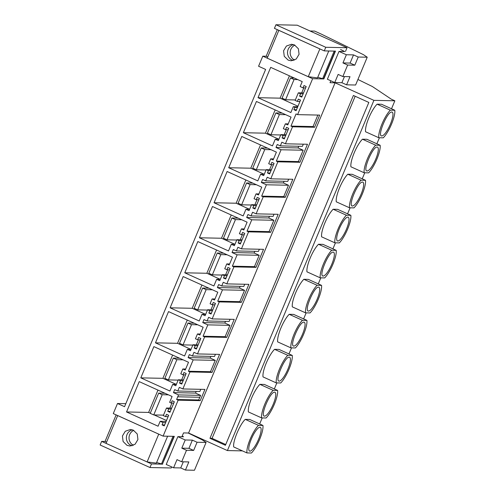 <?xml version="1.0" encoding="UTF-8"?>
<svg xmlns="http://www.w3.org/2000/svg" width="495" height="495" viewBox="0 0 495 495"><rect width="100%" height="100%" fill="white"/><g stroke="black" fill="none" stroke-linecap="round" stroke-linejoin="round"><path stroke-width="0.74" d="M259.943 427.235A13.025 3.36 114.3 0 0 251.59 438.452A13.025 3.36 114.3 0 0 249.579 451.056A13.025 3.36 114.3 0 0 249.95 451.137A13.025 3.36 114.3 0 0 258.297 439.919A13.025 3.36 114.3 0 0 260.314 427.315A13.025 3.36 114.3 0 0 259.943 427.235M251.417 453.018A17.034 4.399 114.3 0 0 259.696 439.282A17.034 4.399 114.3 0 0 262.95 425.446L258.477 425.347A17.034 4.399 114.3 0 0 250.192 439.084A17.034 4.399 114.3 0 0 246.943 452.925L251.417 453.018M258.477 425.347L245.248 419.37L249.721 419.463L262.95 425.446M245.248 419.37C239.79 424.438 232.557 441.732 233.714 446.942L246.943 452.925M242.42 450.883L227.403 450.568L373.898 100.355L394.861 100.794L391.52 108.776M379.405 137.752L376.874 143.798M364.753 172.774L362.222 178.819M350.101 207.789L347.577 213.84M335.455 242.81L332.925 248.861M320.803 277.831L318.273 283.882M306.158 312.852L303.627 318.904M291.506 347.874L288.975 353.925M276.853 382.895L274.329 388.946M262.208 417.916L259.677 423.961M394.793 110.255L381.565 104.272L377.091 104.179A17.034 4.399 114.3 0 0 368.812 117.915A17.034 4.399 114.3 0 0 365.558 131.757L378.786 137.734A17.034 4.399 114.3 0 1 382.041 123.899A17.034 4.399 114.3 0 1 390.326 110.162L394.793 110.255A17.034 4.399 114.3 0 1 391.545 124.097A17.034 4.399 114.3 0 1 383.26 137.833L378.786 137.734M306.9 320.383L293.665 314.399L289.198 314.306A17.034 4.399 114.3 0 0 280.913 328.043A17.034 4.399 114.3 0 0 277.658 341.878L290.893 347.861A17.034 4.399 114.3 0 1 294.141 334.02A17.034 4.399 114.3 0 1 302.426 320.29L306.9 320.383A17.034 4.399 114.3 0 1 303.645 334.224A17.034 4.399 114.3 0 1 295.36 347.954L290.893 347.861M321.546 285.361L308.317 279.378L303.843 279.285A17.034 4.399 114.3 0 0 295.565 293.021A17.034 4.399 114.3 0 0 292.31 306.857L305.539 312.84A17.034 4.399 114.3 0 1 308.793 298.999A17.034 4.399 114.3 0 1 317.078 285.269L321.546 285.361A17.034 4.399 114.3 0 1 318.297 299.203A17.034 4.399 114.3 0 1 310.012 312.933L305.539 312.84M277.596 390.425L264.367 384.442L259.894 384.349A17.034 4.399 114.3 0 0 251.615 398.079A17.034 4.399 114.3 0 0 248.36 411.92L261.595 417.904A17.034 4.399 114.3 0 1 264.844 404.062A17.034 4.399 114.3 0 1 273.129 390.326L277.596 390.425A17.034 4.399 114.3 0 1 274.348 404.267A17.034 4.399 114.3 0 1 266.062 417.997L261.595 417.904M292.248 355.404L279.019 349.421L274.546 349.328A17.034 4.399 114.3 0 0 266.26 363.058A17.034 4.399 114.3 0 0 263.012 376.899L276.241 382.882A17.034 4.399 114.3 0 1 279.496 369.041A17.034 4.399 114.3 0 1 287.774 355.311L292.248 355.404A17.034 4.399 114.3 0 1 288.993 369.245A17.034 4.399 114.3 0 1 280.714 382.975L276.241 382.882M365.496 180.298L352.267 174.314L347.793 174.221A17.034 4.399 114.3 0 0 339.508 187.958A17.034 4.399 114.3 0 0 336.26 201.799L349.489 207.776A17.034 4.399 114.3 0 1 352.743 193.941A17.034 4.399 114.3 0 1 361.022 180.205L365.496 180.298A17.034 4.399 114.3 0 1 362.247 194.139A17.034 4.399 114.3 0 1 353.962 207.875L349.489 207.776M380.148 145.276L366.913 139.293L362.445 139.2A17.034 4.399 114.3 0 0 354.16 152.936A17.034 4.399 114.3 0 0 350.906 166.778L364.141 172.755A17.034 4.399 114.3 0 1 367.389 158.92A17.034 4.399 114.3 0 1 375.674 145.184L380.148 145.276A17.034 4.399 114.3 0 1 376.893 159.118A17.034 4.399 114.3 0 1 368.608 172.854L364.141 172.755M336.198 250.34L322.969 244.357L318.495 244.264A17.034 4.399 114.3 0 0 310.21 258A17.034 4.399 114.3 0 0 306.962 271.835L320.191 277.819A17.034 4.399 114.3 0 1 323.445 263.977A17.034 4.399 114.3 0 1 331.724 250.247L336.198 250.34A17.034 4.399 114.3 0 1 332.943 264.181A17.034 4.399 114.3 0 1 324.664 277.912L320.191 277.819M350.85 215.319L337.615 209.335L333.141 209.243A17.034 4.399 114.3 0 0 324.862 222.979A17.034 4.399 114.3 0 0 321.608 236.82L334.843 242.797A17.034 4.399 114.3 0 1 338.091 228.956A17.034 4.399 114.3 0 1 346.376 215.226L350.85 215.319A17.034 4.399 114.3 0 1 347.595 229.16A17.034 4.399 114.3 0 1 339.31 242.897L334.843 242.797M377.14 147.065C372.76 146.235 362.148 171.598 367.142 170.967A13.025 3.36 114.3 0 0 375.495 159.749A13.025 3.36 114.3 0 0 377.512 147.145A13.025 3.36 114.3 0 0 377.14 147.065M366.776 170.886L367.142 170.967M362.495 182.086C358.114 181.257 347.502 206.619 352.496 205.988A13.025 3.36 114.3 0 0 360.849 194.77A13.025 3.36 114.3 0 0 362.86 182.166A13.025 3.36 114.3 0 0 362.495 182.086M352.124 205.908L352.496 205.988M289.241 357.192C284.866 356.363 274.255 381.725 279.248 381.094A13.025 3.36 114.3 0 0 287.601 369.876A13.025 3.36 114.3 0 0 289.612 357.272A13.025 3.36 114.3 0 0 289.241 357.192M278.877 381.014L279.248 381.094M274.595 392.213C270.214 391.384 259.603 416.747 264.596 416.116A13.025 3.36 114.3 0 0 272.949 404.898A13.025 3.36 114.3 0 0 274.96 392.294A13.025 3.36 114.3 0 0 274.595 392.213M264.231 416.035L264.596 416.116M318.545 287.149C314.164 286.32 303.553 311.683 308.546 311.052A13.025 3.36 114.3 0 0 316.899 299.834A13.025 3.36 114.3 0 0 318.91 287.23A13.025 3.36 114.3 0 0 318.545 287.149M308.181 310.971L308.546 311.052M303.893 322.171C299.512 321.342 288.901 346.704 293.894 346.073A13.025 3.36 114.3 0 0 302.247 334.855A13.025 3.36 114.3 0 0 304.264 322.251A13.025 3.36 114.3 0 0 303.893 322.171M293.529 345.993L293.894 346.073M391.793 112.049C387.412 111.214 376.8 136.577 381.793 135.946A13.025 3.36 114.3 0 0 390.147 124.728A13.025 3.36 114.3 0 0 392.158 112.124A13.025 3.36 114.3 0 0 391.793 112.049M381.428 135.865L381.793 135.946M333.191 252.128C328.81 251.299 318.205 276.662 323.198 276.031A13.025 3.36 114.3 0 0 331.545 264.813A13.025 3.36 114.3 0 0 333.562 252.209A13.025 3.36 114.3 0 0 333.191 252.128M322.827 275.95L323.198 276.031M347.843 217.107A13.025 3.36 114.3 0 0 339.49 228.325A13.025 3.36 114.3 0 0 337.479 240.929A13.025 3.36 114.3 0 0 337.844 241.009A13.025 3.36 114.3 0 0 346.197 229.791A13.025 3.36 114.3 0 0 348.208 217.187A13.025 3.36 114.3 0 0 347.843 217.107M355.175 96.265L212.07 438.36L225.732 444.535M333.141 209.243L346.376 215.226M362.445 139.2L375.674 145.184M347.793 174.221L361.022 180.205M274.546 349.328L287.774 355.311M259.894 384.349L273.129 390.326M303.843 279.285L317.078 285.269M289.198 314.306L302.426 320.29M377.091 104.179L390.326 110.162M318.495 244.264L331.724 250.247M353.399 95.461L368.831 102.44L225.411 445.296L209.979 438.316L353.399 95.461M209.979 438.316L212.07 438.36M394.861 100.794L391.335 99.204L372.389 86.538L357.922 79.478M106.574 442.165L105.033 441.466L116.152 414.884M277.293 29.657L266.174 56.232L267.715 56.931M314.591 127.258L292.514 126.794L290.967 126.095L296.053 113.937L297.594 114.636L319.677 115.1L314.591 127.258L313.05 126.559L317.858 115.063M105.033 441.466L101.648 441.392L151.489 463.926L149.979 467.534L171.245 467.979L171.691 466.927M149.979 467.534L100.139 445.005L101.648 441.392M227.403 450.568L188.595 433.02L183.521 432.908L181.919 436.739M373.898 100.355L335.09 82.807L188.595 433.02M330.821 80.784L330.017 82.702L335.09 82.807M344.248 51.313L343.066 51.505M176.61 399.484L178.522 394.911L173.448 392.615L174.698 389.633L177.785 391.025L179.326 387.35L182.853 388.946L204.93 389.41L200.228 400.647L198.687 399.948L176.61 399.484L178.151 400.183L163.115 436.12L113.281 413.591L117.501 403.499L124.554 406.692L265.629 69.442L258.576 66.25L262.796 56.164L312.63 78.699L323.841 78.934L335.468 51.127L324.262 50.892L274.428 28.357L275.938 24.75L297.204 25.195L347.038 47.73L345.529 51.338M275.938 24.75L325.772 47.285L347.038 47.73M324.262 50.892L325.772 47.285M299.939 162.28L277.862 161.815L276.321 161.116L281.067 149.762L275.993 147.473L277.243 144.484L280.331 145.876L281.872 142.201L285.398 143.798L307.475 144.262L299.939 162.28L298.398 161.58L303.144 150.226L298.077 147.937L298.77 146.266M280.331 145.876L302.414 146.341L303.317 144.175M285.293 197.301L263.21 196.837L261.669 196.138L266.415 184.784L261.348 182.494L262.597 179.506L265.685 180.898L267.22 177.222L270.746 178.819L292.83 179.283L285.293 197.301L283.746 196.602L288.498 185.248L283.425 182.958L284.124 181.288M265.685 180.898L287.762 181.362L288.672 179.196M270.641 232.322L248.564 231.858L247.017 231.159L251.769 219.805L246.696 217.515L247.946 214.527L251.033 215.919L252.574 212.244L256.101 213.84L278.178 214.304L270.641 232.322L269.101 231.623L273.846 220.269L268.779 217.979L269.472 216.309M251.033 215.919L273.11 216.383L274.02 214.217M255.995 267.343L233.912 266.879L232.372 266.18L237.117 254.826L232.044 252.537L233.294 249.548L236.381 250.94L237.922 247.265L241.449 248.861L263.532 249.325L255.995 267.343L254.449 266.644L259.201 255.29L254.127 253.001L254.826 251.33M236.381 250.94L258.464 251.404L259.368 249.239M241.343 302.365L219.266 301.901L217.72 301.201L222.472 289.847L217.398 287.558L218.648 284.569L221.735 285.962L223.27 282.286L226.803 283.882L248.88 284.347L241.343 302.365L239.803 301.665L244.549 290.311L239.475 288.016L240.174 286.351M221.735 285.962L243.812 286.426L244.722 284.26M226.691 337.386L204.614 336.922L203.074 336.223L207.82 324.868L202.746 322.579L203.996 319.591L207.083 320.983L208.624 317.307L212.151 318.904L234.228 319.368L226.691 337.386L225.151 336.687L229.897 325.333L224.829 323.037L225.522 321.373M207.083 320.983L229.166 321.447L230.07 319.281M212.046 372.401L189.962 371.943L188.422 371.244L193.168 359.89L188.1 357.594L189.35 354.612L192.437 356.004L193.972 352.329L197.499 353.925L219.582 354.389L212.046 372.401L210.499 371.708L215.251 360.354L210.177 358.058L210.876 356.394M192.437 356.004L214.514 356.468L215.424 354.302M198.687 399.948L200.599 395.375L195.525 393.079L196.224 391.415M177.785 391.025L199.862 391.489L200.772 389.324M163.115 436.12L174.327 436.355L162.434 464.044M162.694 464.161L151.489 463.926M231.215 214.997L221.488 238.244L234.952 244.332L231.307 244.276L228.517 250.94L199.411 237.779L212.485 206.526L247.104 222.181L243.837 229.989L241.412 228.894L244.27 228.956M201.917 285.033L192.19 308.286L205.654 314.368M216.562 250.018L206.842 273.265L220.306 279.353L216.655 279.298L213.871 285.962L184.759 272.801L197.833 241.548L232.452 257.202L229.185 265.011L226.76 263.915L229.618 263.977M172.613 355.076L162.892 378.322L176.356 384.411M260.512 144.955L250.792 168.201L264.256 174.29M275.164 109.933L265.438 133.18L278.902 139.268L275.257 139.213L272.467 145.876L243.361 132.716L256.435 101.463L291.054 117.117L287.787 124.932L285.361 123.83L288.22 123.892M157.967 390.097L148.624 412.428L150.282 413.177M154.192 414.946L166.499 420.509M187.265 320.055L177.538 343.307L191.008 349.39M245.867 179.976L236.14 203.222L249.604 209.311L245.953 209.255L243.169 215.919L214.063 202.758L236.14 203.222M173.448 392.615L195.525 393.079M178.522 394.911L200.599 395.375M178.151 400.183L200.228 400.647M117.501 403.499L125.817 403.673M262.796 56.164L266.174 56.232M290.967 126.095L313.05 126.559M275.993 147.473L298.077 147.937M281.067 149.762L303.144 150.226M276.321 161.116L298.398 161.58M261.348 182.494L283.425 182.958M266.415 184.784L288.498 185.248M261.669 196.138L283.746 196.602M246.696 217.515L268.779 217.979M251.769 219.805L273.846 220.269M247.017 231.159L269.101 231.623M232.044 252.537L254.127 253.001M237.117 254.826L259.201 255.29M232.372 266.18L254.449 266.644M217.398 287.558L239.475 288.016M222.472 289.847L244.549 290.311M217.72 301.201L239.803 301.665M202.746 322.579L224.829 323.037M207.82 324.868L229.897 325.333M203.074 336.223L225.151 336.687M188.1 357.594L210.177 358.058M193.168 359.89L215.251 360.354M188.422 371.244L210.499 371.708M312.63 78.699L297.594 114.636M292.514 126.794L285.398 143.798M277.862 161.815L270.746 178.819M263.21 196.837L256.101 213.84M248.564 231.858L241.449 248.861M233.912 266.879L226.803 283.882M219.266 301.901L212.151 318.904M204.614 336.922L197.499 353.925M189.962 371.943L182.853 388.946M231.307 244.276L234.395 245.669L236.895 239.698L242.092 239.803M236.895 239.698L239.097 240.694L241.696 240.749M239.097 240.694L238.138 242.989L240.737 243.045M238.138 242.989L240.341 243.986L244.765 233.417L242.556 232.421L241.597 234.717L244.196 234.772M241.597 234.717L239.394 233.72L241.412 228.894M199.411 237.779L221.488 238.244M212.794 309.845L207.591 309.74L205.097 315.711L202.01 314.319L199.219 320.983L170.113 307.822L183.187 276.569L217.806 292.223L214.539 300.032L212.114 298.937L214.972 298.999M170.113 307.822L192.19 308.286M202.01 314.319L205.648 314.393M207.591 309.74L209.8 310.736L212.398 310.792M209.8 310.736L208.834 313.032L211.439 313.088M208.834 313.032L211.043 314.028L215.467 303.46L213.258 302.464L212.299 304.759L214.898 304.815M212.299 304.759L210.09 303.763L212.114 298.937M184.759 272.801L206.842 273.265M227.44 274.824L222.243 274.719L219.743 280.69L216.655 279.298M222.243 274.719L224.445 275.715L227.05 275.771M224.445 275.715L223.486 278.011L226.085 278.066M223.486 278.011L225.689 279.007L230.113 268.438L227.91 267.442L226.945 269.738L229.544 269.794M226.945 269.738L224.742 268.742L226.76 263.915M183.001 374.802L180.793 373.805L182.81 368.979L185.235 370.074L188.508 362.266L153.883 346.611L140.809 377.864L169.921 391.025L172.706 384.361L175.793 385.754L178.293 379.783L180.502 380.779L179.537 383.074L181.745 384.071L186.163 373.502L183.961 372.506L183.001 374.802L185.6 374.857M182.81 368.979L185.674 369.041M140.809 377.864L162.892 378.322M172.706 384.361L176.35 384.436M178.293 379.783L183.49 379.888M180.502 380.779L183.101 380.834M179.537 383.074L182.135 383.13M268.395 170.651L267.436 172.947L269.639 173.943L274.063 163.375L271.86 162.379L270.895 164.674L268.692 163.678L270.709 158.852L273.135 159.953L276.402 152.138L241.783 136.484L228.709 167.737L257.815 180.898L260.605 174.234L263.693 175.626L266.192 169.655L268.395 170.651L270.994 170.707M267.436 172.947L270.035 173.003M270.895 164.674L273.494 164.73M270.709 158.852L273.568 158.914M228.709 167.737L250.792 168.201M260.605 174.234L264.243 174.308M266.192 169.655L271.39 169.76M286.042 134.739L280.844 134.634L278.345 140.605L275.257 139.213M280.844 134.634L283.047 135.63L285.646 135.686M283.047 135.63L282.088 137.926L284.687 137.981M282.088 137.926L284.291 138.928L288.715 128.353L286.506 127.357L285.547 129.653L288.146 129.709M285.547 129.653L283.338 128.657L285.361 123.83M243.361 132.716L265.438 133.18M126.547 411.964L158.078 426.22L160.145 421.282L163.016 422.575L162.051 424.877L164.26 425.873L168.677 415.299L166.475 414.303L165.516 416.604L163.307 415.608L166.481 408.022L168.684 409.019L167.725 411.314L169.927 412.316L174.351 401.742L172.149 400.746L171.183 403.041L169.643 402.348L172.093 396.489L139.237 381.633L126.547 411.964L148.624 412.428M160.145 421.282L166.128 421.406M163.016 422.575L165.615 422.631M162.051 424.877L164.649 424.927M165.516 416.604L168.114 416.654M166.481 408.022L171.678 408.134M168.684 409.019L171.282 409.074M167.725 411.314L170.323 411.37M171.183 403.041L173.782 403.097M198.142 344.867L192.945 344.761L190.445 350.732L187.358 349.34L184.567 356.004L155.461 342.843L168.535 311.59L203.154 327.245L199.887 335.053L197.462 333.958L200.32 334.02M187.358 349.34L190.996 349.414M192.945 344.761L195.148 345.757L197.746 345.813M195.148 345.757L194.189 348.053L196.787 348.109M194.189 348.053L196.391 349.049L200.815 338.481L198.613 337.485L197.647 339.78L200.246 339.836M197.647 339.78L195.445 338.784L197.462 333.958M155.461 342.843L177.538 343.307M256.738 204.781L251.54 204.676L249.041 210.647L245.953 209.255M251.54 204.676L253.749 205.672L256.348 205.728M253.749 205.672L252.784 207.968L255.383 208.024M252.784 207.968L254.993 208.964L259.411 198.396L257.208 197.4L256.249 199.695L258.848 199.751M256.249 199.695L254.04 198.699L256.057 193.873L258.922 193.935M214.063 202.758L227.131 171.505L261.756 187.16L258.483 194.968L256.057 193.873M303.033 87.856L303.992 85.555L306.195 86.557L301.777 97.125L299.568 96.129L300.533 93.827L298.324 92.831L295.156 100.417L297.359 101.413L298.318 99.118L300.527 100.114L296.103 110.682L293.9 109.686L294.859 107.39L293.318 106.691L290.868 112.551L258.006 97.694L270.697 67.363L302.228 81.619L300.162 86.557L303.033 87.856L305.632 87.912M258.006 97.694L280.09 98.158L289.427 75.828M297.965 106.239L280.09 98.158M293.318 106.691L297.736 106.784M294.859 107.39L297.458 107.44M293.9 109.686L296.499 109.742M297.359 101.413L299.958 101.469M298.324 92.831L303.528 92.942M300.533 93.827L303.132 93.883M299.568 96.129L302.173 96.185M147.108 461.928L106.066 443.371L117.699 415.565L158.74 434.121L147.108 461.928L156.364 463.128L167.619 436.219M156.618 462.522L162.391 464.137L174.023 436.33L173.033 436.312L161.407 464.118M186.504 450.283L181.801 448.154L188.954 448.309L193.656 450.431L186.504 450.283L181.696 461.773L188.849 461.922L185.446 470.058L194.455 470.25L206.087 442.443L202.245 439.876L188.174 433.007M185.446 470.058L180.743 467.936L183.305 461.804M181.801 448.154L185.223 439.981L177.86 436.652L166.227 464.459L173.59 467.787L180.743 467.936M127.005 445.345L130.006 446.026L135.079 444.25L137.932 439.529L137.251 433.997L133.347 430.18L130.352 429.499L125.272 431.269L122.426 435.996L123.107 441.521L127.005 445.345M177.86 436.652L183.565 436.769L182.191 436.095M185.223 439.981L192.376 440.129L188.954 448.309M193.656 450.431L197.072 442.258L192.376 440.129M197.072 442.258L206.087 442.443M173.59 467.787L176.993 459.645L181.696 461.773M132.066 445.785A8.267 7.939 91.2 0 1 131.125 445.432A8.267 7.939 91.2 0 1 126.392 437.159A8.267 7.939 91.2 0 1 132.406 429.821M133.724 430.359A8.267 7.939 -88.8 0 0 129.022 437.735A8.267 7.939 -88.8 0 0 133.409 445.302M308.255 76.694L267.213 58.138L278.846 30.331L319.881 48.887L308.255 76.694L317.505 77.901L328.767 50.985M367.234 57.216L355.602 85.016L346.587 84.831L349.996 76.688L342.843 76.539L347.645 65.049L354.797 65.198L358.219 57.024L367.234 57.216L363.392 54.642L321.236 34.075L314.616 31.086L310.012 30.987M317.765 77.288L323.538 78.909L335.171 51.103L334.181 51.084L322.548 78.884M346.587 84.831L341.89 82.702L344.452 76.577M347.645 65.049L342.948 62.927L346.37 54.747L339.007 51.418L327.374 79.225L334.738 82.554L341.89 82.702M288.152 60.112L291.147 60.792L296.227 59.023L299.073 54.295L298.392 48.77L294.494 44.946L291.499 44.265L286.419 46.041L283.573 50.762L284.254 56.294L288.152 60.112M339.007 51.418L344.712 51.542L340.572 49.506M346.37 54.747L353.517 54.902L350.101 63.075L354.797 65.198M358.219 57.024L353.517 54.902M334.738 82.554L338.141 74.417L342.843 76.539M293.213 60.551A8.267 7.939 91.2 0 1 292.273 60.198A8.267 7.939 91.2 0 1 287.533 51.925A8.267 7.939 91.2 0 1 293.554 44.593M294.872 45.125A8.267 7.939 -88.8 0 0 290.163 52.507A8.267 7.939 -88.8 0 0 294.55 60.074M342.948 62.927L350.101 63.075M303.794 87.869L301.69 92.905M297.767 79.602L294.049 79.522L290.522 77.925L282.063 98.152L285.59 99.742L294.049 79.522M294.24 78.006L290.522 77.925M295.348 99.953L285.59 99.742M286.308 129.671L284.204 134.702M285.652 114.673L279.397 114.543L275.87 112.947L267.411 133.174L270.938 134.764L279.397 114.543M282.125 113.083L275.87 112.947M280.702 134.968L270.938 134.764M271.662 164.693L269.558 169.723M271.006 149.694L264.751 149.564L261.218 147.968L252.759 168.189L256.292 169.785L264.751 149.564M267.479 148.098L261.218 147.968M266.05 169.989L256.292 169.785M257.01 199.714L254.906 204.744M256.354 184.715L250.099 184.585L246.572 182.989L238.114 203.21L241.64 204.806L250.099 184.585M252.827 183.119L246.572 182.989M251.398 205.01L241.64 204.806M242.364 234.735L240.254 239.766M241.708 219.737L235.447 219.607L231.92 218.01L223.462 238.231L226.988 239.828L235.447 219.607M238.175 218.14L231.92 218.01M236.752 240.032L226.988 239.828M227.712 269.756L225.609 274.787M227.056 254.758L220.801 254.628L217.274 253.032L208.81 273.252L212.343 274.849L220.801 254.628M223.53 253.162L217.274 253.032M222.1 275.053L212.343 274.849M213.06 304.778L210.957 309.808M212.404 289.779L206.149 289.649L202.622 288.053L194.164 308.274L197.691 309.87L206.149 289.649M208.878 288.183L202.622 288.053M207.454 310.074L197.691 309.87M198.415 339.799L196.305 344.829M197.759 324.8L191.503 324.671L187.97 323.074L179.512 343.295L183.039 344.891L191.503 324.671M194.232 323.204L187.97 323.074M192.803 345.095L183.039 344.891M183.763 374.82L181.659 379.851M183.107 359.822L176.851 359.692L173.324 358.095L164.866 378.316L168.393 379.913L176.851 359.692M179.58 358.225L173.324 358.095M178.151 380.117L168.393 379.913M171.951 403.06L169.847 408.09M168.461 394.843L162.199 394.713L158.672 393.117L150.214 413.337L153.741 414.934L162.199 394.713M164.928 393.247L158.672 393.117M163.505 415.138L153.741 414.934M199.813 397.262L177.73 396.798"/></g></svg>
